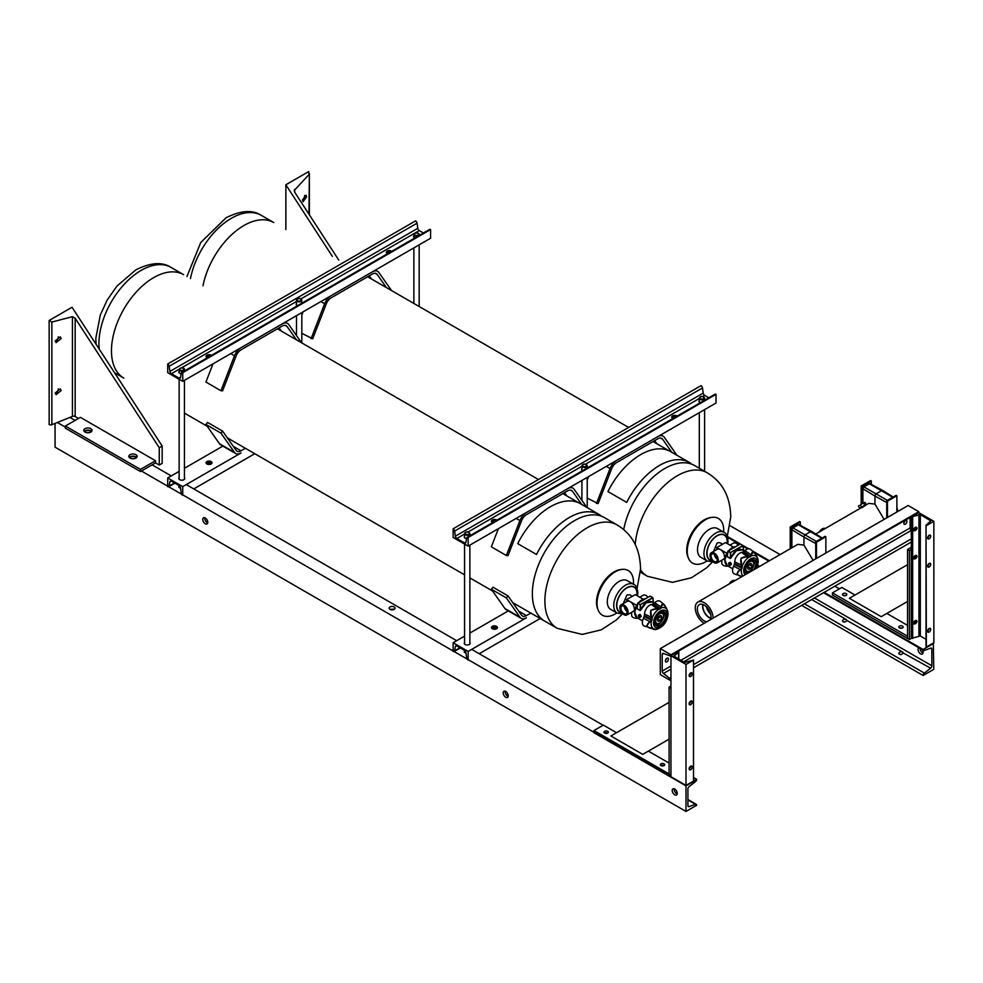 <?xml version="1.0" encoding="UTF-8"?>
<svg xmlns="http://www.w3.org/2000/svg" width="983" height="983" viewBox="0 0 983 983"><rect width="100%" height="100%" fill="white"/><g stroke="black" fill="none" stroke-linecap="round" stroke-linejoin="round"><path stroke-width="1.47" d="M616.808 605.147A14.29 8.257 -60 0 1 623.148 590.918A14.29 8.257 -60 0 1 634.06 587.207A14.29 8.257 -60 0 1 637.009 594.027A14.29 8.257 -60 0 1 636.898 595.563A14.29 8.257 -60 0 0 637.009 594.027A14.29 8.257 -60 0 0 634.06 587.207A14.29 8.257 -60 0 0 623.148 590.918A14.29 8.257 -60 0 0 616.808 605.147A14.29 8.257 -60 0 0 619.769 611.954A14.29 8.257 -60 0 1 616.808 605.147M621.661 612.581A14.29 8.257 -60 0 1 619.769 611.954A14.29 8.257 -60 0 0 621.661 612.581M607.297 601.485A16.6 9.584 -60 0 1 614.67 584.971A16.6 9.584 -60 0 1 627.326 580.658L633.777 584.381A16.6 9.584 -60 0 0 621.121 588.694A16.6 9.584 -60 0 0 613.748 605.209A16.6 9.584 -60 0 0 617.189 613.134L610.738 609.411A16.6 9.584 -60 0 1 607.297 601.485M616.857 612.937A25.791 14.892 -60 0 1 598.242 610.222A25.791 14.892 -60 0 1 597.037 602.898A25.791 14.892 -60 0 1 621.784 569.427A25.791 14.892 -60 0 1 633.507 582.833A25.791 14.892 -60 0 1 633.445 584.197M598.242 610.222L597.676 608.846A24.796 14.315 -60 0 1 596.521 601.805A24.796 14.315 -60 0 1 620.31 569.636L621.784 569.427M654.531 605.454L655.44 604.95L654.973 605.602L659.36 608.846A11.857 6.844 -60 0 1 660.109 608.428L655.624 605.245L654.531 605.454M654.346 605.147L654.985 604.791L653.412 603.685A13.012 7.508 120 0 0 652.81 604.004L654.346 605.135M661.694 618.135A3.121 1.806 120 0 0 661.178 615.763A3.121 1.806 120 0 0 659.667 615.886A3.121 1.806 120 0 0 657.59 618.639A3.121 1.806 120 0 0 658.057 621.17A3.121 1.806 120 0 0 659.568 621.047A3.121 1.806 120 0 0 660.367 620.433M659.716 613.797A5.64 3.256 -60 0 1 662.444 613.576A5.64 3.256 -60 0 1 663.292 618.16A5.64 3.256 -60 0 1 659.532 623.124A5.64 3.256 -60 0 1 656.791 623.357A5.64 3.256 -60 0 1 655.956 618.774A5.64 3.256 -60 0 1 659.716 613.797M660.207 612.593A5.64 3.256 -60 0 1 661.203 612.864L662.444 613.576M667.912 612.163L667.813 611.61A11.698 6.758 120 0 0 667.604 610.91L666.585 608.477C663.672 603.12 661.854 602.567 661.129 606.818L660.355 608.71A11.698 6.758 120 0 0 659.605 609.116L657.049 609.067C651.053 608.538 649.161 611.119 651.397 616.832L652.11 619.425A11.698 6.758 120 0 0 651.864 620.384L648.694 622.755C645.843 625.692 646.949 627.609 652.012 628.518L654.481 628.96A11.698 6.758 120 0 0 655.071 629.132L653.093 628.715M660.355 608.71L660.957 607.998A11.956 6.906 -60 0 1 667.224 609.902L663.722 604.152L660.232 601.375A7.25 4.178 120 0 0 654.752 602.702L660.699 606.781L663.722 604.152L664.987 605.602M651.987 628.53L649.063 627.904L646.765 625.852L649.886 621.649L643.484 618.209A7.25 4.178 120 0 0 642.587 624.094A7.25 4.178 120 0 0 644.209 625.999L654.764 629.132A11.857 6.844 -60 0 1 654.162 628.948L654.481 628.96M651.397 616.832L650.783 610.345L657.099 608.76L651.483 604.508A7.25 4.178 120 0 0 646.777 607.899A7.25 4.178 120 0 0 644.565 614.019L651.078 617.041L651.766 619.302L644.32 615.69A13.012 7.508 120 0 0 644.123 616.464L651.508 620.261A11.857 6.844 -60 0 1 651.766 619.302L652.11 619.425M643.484 618.209L644.123 616.464M650.046 622.067L651.864 620.384M644.32 615.69L644.565 614.019M657.049 609.067L659.605 609.116M651.483 604.508L652.81 604.004M653.412 603.685L654.752 602.702M660.65 607.875L661.129 606.818M651.766 618.307L652.061 618.246A11.956 6.906 -60 0 1 658.549 609.325L658.475 609.067M652.012 628.518L653.523 628.751A11.956 6.906 -60 0 1 651.102 623.075A11.956 6.906 -60 0 1 651.262 621.33L651.053 621.072M654.162 628.948L653.388 628.751M667.789 611.512L668.059 614.105C667.162 621.735 663.476 626.773 657 629.206A11.956 6.906 -60 0 1 655.44 629.329A0.639 0.627 149.7 0 1 655.108 629.28M656.791 623.357L655.563 622.644A5.64 3.256 -60 0 1 654.838 621.907C656.411 614.928 659.47 611.659 664.029 612.126A7.704 4.448 120 0 0 660.306 612.434A7.704 4.448 120 0 0 660.293 612.446M624.008 606.302A4.362 2.544 -119.5 0 0 621.821 606.093A4.362 2.544 -119.5 0 0 621.109 609.607A4.362 2.544 -119.5 0 0 623.947 613.478A4.362 2.544 -119.5 0 0 626.122 613.687A4.362 2.544 -119.5 0 0 626.847 610.173A4.362 2.544 -119.5 0 0 624.008 606.302M624.266 606.474A4.362 2.544 -119.5 0 0 627.056 611.389M661.743 620.789A1.327 0.762 120 0 0 661.756 618.602A1.327 0.762 120 0 0 661.743 620.789M659.826 617.189A1.327 0.762 120 0 0 658.278 619.229L661.08 620.851M640.228 617.017L639.97 617.385A1.327 0.774 60.5 0 1 639.306 617.324M640.019 616.919L640.044 614.744L639.011 615.333M632.376 596.3L629.636 594.715L626.945 595.01L623.32 603.537M648.006 597.259A5.529 3.219 -119.5 0 0 646.015 595.465A5.529 3.219 -119.5 0 0 643.251 595.194L639.724 597.197M624.008 605.086A5.849 3.416 60.5 0 1 627.818 610.271A5.849 3.416 60.5 0 1 626.859 614.989A5.849 3.416 60.5 0 1 623.935 614.694A5.849 3.416 60.5 0 1 620.126 609.509A5.849 3.416 60.5 0 1 621.084 604.791A5.849 3.416 60.5 0 1 624.008 605.086M634.662 608.575L634.686 610.357L633.138 611.291M635.092 609.276L634.268 608.796A5.849 3.416 -119.5 0 0 630.164 601.608A5.849 3.416 -119.5 0 0 627.24 601.313L621.084 604.791M637.893 618.184A5.013 2.875 -179.5 0 1 633.089 617.41A5.013 2.875 -179.5 0 1 631.627 615.358L631.651 612.274M639.011 615.161C639.835 613.933 640.56 614.35 641.199 616.415L640.461 617.115M654.285 603.12L652.27 601.952L646.175 602.837L640.203 610.578L640.265 604.84L637.721 603.083L650.07 596.091L637.832 603.095L640.412 604.594L652.761 597.59L650.181 596.103L652.909 597.848L640.412 604.594L640.216 610.492L637.144 608.723L637.66 603.341L637.205 607.912M640.203 610.578L637.131 608.809L637.181 607.85M636.714 605.381L626.626 599.556L626.601 601.67M626.626 599.556L635.313 594.641L643.201 599.188M642.378 620.777L642.354 623.025A2.752 1.573 0.5 0 0 642.44 623.419M659.826 616.992L658.905 616.464M652.761 597.59L653.314 602.554L652.909 597.848M640.793 609.927L640.523 609.829C644.59 602.174 648.854 599.753 653.302 602.591M600.441 515.313A59.791 34.528 120 0 0 599.212 514.539A59.791 34.528 120 0 0 569.317 517.513A59.791 34.528 120 0 0 536.509 554.473A59.754 34.503 -60 0 1 569.317 517.537A59.754 34.503 -60 0 1 599.188 514.576A59.754 34.503 -60 0 1 599.741 514.908M599.212 514.539L580.437 503.701A59.791 34.528 120 0 0 550.529 506.663A59.791 34.528 120 0 0 517.722 543.636L536.534 554.486M707.01 553.06A14.29 8.257 -60 0 1 713.351 538.844A14.29 8.257 -60 0 1 724.25 535.133A14.29 8.257 -60 0 1 727.211 541.94A14.29 8.257 -60 0 1 727.101 543.488A14.29 8.257 -60 0 0 727.211 541.94A14.29 8.257 -60 0 0 724.25 535.133A14.29 8.257 -60 0 0 713.351 538.844A14.29 8.257 -60 0 0 707.01 553.06A14.29 8.257 -60 0 0 709.959 559.88A14.29 8.257 -60 0 1 707.01 553.06M711.864 560.507A14.29 8.257 -60 0 1 709.959 559.88L709.959 559.88A14.29 8.257 -60 0 0 711.864 560.507M697.5 549.411A16.6 9.584 -60 0 1 704.872 532.897A16.6 9.584 -60 0 1 717.529 528.584L723.98 532.307A16.6 9.584 -60 0 0 711.323 536.62A16.6 9.584 -60 0 0 703.951 553.134A16.6 9.584 -60 0 0 707.379 561.06L700.928 557.336A16.6 9.584 -60 0 1 697.5 549.411M707.047 560.863A25.791 14.892 -60 0 1 688.432 558.147A25.791 14.892 -60 0 1 687.24 550.824A25.791 14.892 -60 0 1 711.987 517.353A25.791 14.892 -60 0 1 723.709 530.759A25.791 14.892 -60 0 1 723.648 532.11M688.432 558.147L687.867 556.759A24.796 14.315 -60 0 1 686.724 549.73A24.796 14.315 -60 0 1 710.512 517.562L711.987 517.353M744.733 553.38L745.642 552.876L745.175 553.527L749.562 556.771A11.857 6.844 -60 0 1 750.312 556.353L745.827 553.171L744.733 553.38M744.549 553.06L745.175 552.716L743.615 551.598A13.012 7.508 120 0 0 743.013 551.93L744.549 553.06M751.897 566.061A3.121 1.806 120 0 0 751.381 563.689A3.121 1.806 120 0 0 749.869 563.812A3.121 1.806 120 0 0 747.793 566.564A3.121 1.806 120 0 0 748.26 569.096A3.121 1.806 120 0 0 749.771 568.973A3.121 1.806 120 0 0 750.57 568.358M749.918 561.723A5.64 3.256 -60 0 1 752.646 561.502A5.64 3.256 -60 0 1 753.494 566.085A5.64 3.256 -60 0 1 749.722 571.049A5.64 3.256 -60 0 1 746.994 571.283A5.64 3.256 -60 0 1 746.146 566.699A5.64 3.256 -60 0 1 749.918 561.723M750.41 560.519A5.64 3.256 -60 0 1 751.405 560.789L752.646 561.502M758.114 560.089L758.016 559.536A11.698 6.758 120 0 0 757.795 558.836L756.787 556.403C753.875 551.045 752.056 550.492 751.331 554.744L750.557 556.636A11.698 6.758 120 0 0 749.808 557.042L747.24 556.992C741.243 556.452 739.363 559.044 741.6 564.758L742.312 567.351A11.698 6.758 120 0 0 742.067 568.309L738.884 570.681C736.034 573.605 737.152 575.534 742.214 576.443L742.214 576.456M756.787 556.415L753.924 552.077L750.434 549.3A7.25 4.178 120 0 0 744.954 550.627L750.901 554.707L753.924 552.077L755.19 553.527M742.177 576.456L739.253 575.829L736.967 573.777L740.088 569.575L733.687 566.134A7.25 4.178 120 0 0 732.79 572.02A7.25 4.178 120 0 0 734.399 573.925L742.116 576.48M741.6 564.758L740.973 558.27L747.301 556.685L741.686 552.434A7.25 4.178 120 0 0 736.98 555.825A7.25 4.178 120 0 0 734.768 561.944L741.28 564.955L741.956 567.216L734.522 563.615A13.012 7.508 120 0 0 734.326 564.389L741.71 568.186A11.857 6.844 -60 0 1 741.956 567.216L742.312 567.351M733.687 566.134L734.326 564.389M740.248 569.98L742.067 568.309M734.522 563.615L734.768 561.944M747.24 556.992L749.808 557.042M741.686 552.434L743.013 551.93M743.615 551.598L744.954 550.627M750.557 556.636L751.331 554.744M750.84 555.8L751.147 555.923A11.956 6.906 -60 0 1 757.426 557.828L757.795 558.836M741.968 566.22L742.263 566.171A11.956 6.906 -60 0 1 748.751 557.238L748.677 556.992M756.799 556.403L757.426 557.816M742.927 576.038A11.956 6.906 -60 0 1 741.305 571A11.956 6.906 -60 0 1 741.465 569.255L741.243 568.997M746.994 571.283L745.753 570.57A5.64 3.256 -60 0 1 745.028 569.833C746.601 562.854 749.673 559.585 754.231 560.052A7.704 4.448 120 0 0 750.508 560.359A7.704 4.448 120 0 0 750.496 560.359M714.199 554.228A4.362 2.544 -119.5 0 0 712.024 554.019A4.362 2.544 -119.5 0 0 711.299 557.533A4.362 2.544 -119.5 0 0 714.137 561.404A4.362 2.544 -119.5 0 0 716.324 561.612A4.362 2.544 -119.5 0 0 717.037 558.098A4.362 2.544 -119.5 0 0 714.199 554.228M714.469 554.4A4.362 2.544 -119.5 0 0 717.258 559.315M751.934 568.715A1.327 0.762 120 0 0 751.958 566.527A1.327 0.762 120 0 0 751.934 568.715M750.029 565.114A1.327 0.762 120 0 0 748.481 567.154L751.282 568.764M730.43 564.942L730.172 565.311A1.327 0.774 60.5 0 1 729.509 565.25M730.222 564.844L730.234 562.669L729.214 563.259M722.579 544.226L719.839 542.641L717.148 542.935L713.523 551.463M738.208 545.184A5.529 3.219 -119.5 0 0 736.218 543.39A5.529 3.219 -119.5 0 0 733.453 543.12L729.927 545.11M714.211 553.011A5.849 3.416 60.5 0 1 718.02 558.197A5.849 3.416 60.5 0 1 717.062 562.915A5.849 3.416 60.5 0 1 714.137 562.62A5.849 3.416 60.5 0 1 710.328 557.435A5.849 3.416 60.5 0 1 711.287 552.716A5.849 3.416 60.5 0 1 714.211 553.011M724.864 556.489L724.876 558.283L723.341 559.204M725.294 557.201L724.459 556.722A5.849 3.416 -119.5 0 0 720.367 549.534A5.849 3.416 -119.5 0 0 717.443 549.239L711.287 552.716M728.084 566.11A5.013 2.875 -179.5 0 1 723.291 565.336A5.013 2.875 -179.5 0 1 721.817 563.284L721.841 560.199M729.214 563.087C730.037 561.858 730.762 562.276 731.389 564.34L730.664 565.041M744.475 551.045L742.46 549.878L736.365 550.763L730.394 558.504L730.455 552.765L727.813 551.168L740.273 544.017L728.022 551.021L730.615 552.507L742.964 545.516L740.371 544.029L743.111 545.774L730.615 552.507L730.418 558.418L727.346 556.648L727.862 551.254L727.408 555.837M730.394 558.504L727.322 556.722L727.383 555.764M726.916 553.306L716.816 547.482L716.804 549.595M716.816 547.482L725.503 542.567L733.392 547.113M732.568 568.702L732.556 570.951A2.752 1.573 0.5 0 0 732.642 571.344M750.029 564.918L749.107 564.389M742.964 545.516L743.492 550.48L743.123 545.762M730.996 557.852L730.725 557.754C734.793 550.099 739.056 547.678 743.504 550.517M690.644 463.239A59.791 34.528 120 0 0 689.402 462.465A59.791 34.528 120 0 0 659.507 465.426A59.754 34.503 -60 0 1 689.39 462.501A59.754 34.503 -60 0 1 689.943 462.833M626.699 502.399L626.724 502.411A59.754 34.503 -60 0 1 659.507 465.463A59.791 34.528 120 0 0 626.699 502.399L607.924 491.561A59.791 34.528 120 0 1 640.732 454.588A59.791 34.528 120 0 1 670.627 451.627L689.402 462.465M886.74 517.881L886.74 500.752L887.489 501.183L896.877 495.764L896.877 512.02M886.74 500.752L896.127 495.321L896.877 495.764M887.489 517.439L887.489 501.183M861.194 504.218L861.194 486.007L861.956 486.438L871.343 481.019L871.343 484.386M861.194 486.007L870.582 480.589L871.343 481.019M861.956 503.788L861.956 486.438M865.593 505.225L868.812 503.357L874.956 504.082L874.956 496.071A1.941 1.118 -60 0 1 876.332 493.699L881.739 490.566A1.941 1.118 -60 0 1 882.734 490.48L893.228 497.005M862.89 503.247L862.89 488.735L874.956 496.071L874.956 504.082L884.11 519.393M886.74 502.534L874.956 496.071A1.941 1.118 -60 0 1 876.332 493.699L881.739 490.566A1.941 1.118 -60 0 1 882.697 490.468A1.941 1.118 -60 0 1 883.115 491.365M862.89 488.735A1.487 0.86 -60 0 1 863.934 486.917L869.353 483.796A1.487 0.86 -60 0 1 870.078 483.71L882.697 490.468M815.73 558.872L815.73 541.744L816.48 542.174L825.867 536.755L825.867 553.024M815.73 541.744L825.118 536.325L825.867 536.755M816.48 558.442L816.48 542.174M790.197 548.747L790.197 526.999L790.946 527.429L800.334 522.01L800.334 525.377M790.197 526.999L799.584 521.58L800.334 522.01M790.946 548.317L790.946 527.429M704.184 623.271A12.619 7.286 60 0 1 695.939 612.163A12.619 7.286 60 0 1 697.869 602.051L797.803 544.361L803.947 545.074L803.947 537.074A1.941 1.118 -60 0 1 805.323 534.691L810.742 531.57A1.941 1.118 -60 0 1 811.725 531.484L822.218 537.996M791.88 547.777L791.88 529.726L803.947 537.074L803.947 545.074L813.101 560.384M815.73 543.525L803.947 537.074A1.941 1.118 -60 0 1 805.323 534.691L810.742 531.57A1.941 1.118 -60 0 1 811.688 531.459A1.941 1.118 -60 0 1 812.105 532.356M791.88 529.726A1.487 0.86 -60 0 1 792.925 527.908L798.343 524.787A1.487 0.86 -60 0 1 799.068 524.701L811.688 531.459M904.925 520.929A2.175 1.253 -60 0 1 903.93 522.649M905.404 524.123A2.175 1.253 120 0 0 906.817 522.206A2.175 1.253 120 0 0 906.486 520.462A2.175 1.253 120 0 0 905.404 520.572A2.175 1.253 120 0 0 903.979 522.489A2.175 1.253 120 0 0 904.311 524.234A2.175 1.253 120 0 0 905.404 524.123M666.449 658.61A2.175 1.253 -60 0 1 665.454 660.33M666.916 661.817A2.175 1.253 120 0 0 668.342 659.888A2.175 1.253 120 0 0 668.01 658.143A2.175 1.253 120 0 0 666.916 658.254A2.175 1.253 120 0 0 665.503 660.171A2.175 1.253 120 0 0 665.835 661.915A2.175 1.253 120 0 0 666.916 661.817M670.959 654.776L918.822 511.676L908.157 505.508L660.293 648.62L660.293 674.633L670.959 680.801A2.126 1.229 -120 0 0 669.718 678.368L663.464 673.49A2.126 1.229 60 0 1 662.223 671.07L662.223 654.42A2.126 1.229 60 0 1 662.665 653.449A2.126 1.229 60 0 1 663.464 653.437L669.718 655.772A2.126 1.229 -120 0 0 670.517 655.747A2.126 1.229 -120 0 0 670.959 654.776L660.293 648.62M693.494 667.789L911.315 542.026M683.517 661.915L911.315 530.39A2.126 1.229 60 0 1 910.098 527.957L910.098 517.439M670.517 655.747L918.392 512.647A2.126 1.229 -120 0 0 918.822 511.676M865.63 505.287L861.858 507.756M697.869 602.051A12.619 7.286 60 0 1 704.184 602.677A12.619 7.286 60 0 1 713.105 618.123M703.054 604.533A9.13 5.271 -120 0 0 709.296 617.471A9.13 5.271 -120 0 0 710.93 618.184M710.525 619.609A9.683 5.591 -120 0 0 704.184 605.073A9.683 5.591 -120 0 0 699.441 604.533A9.683 5.591 -120 0 0 697.832 612.262A9.683 5.591 -120 0 0 704.184 620.875A9.683 5.591 -120 0 0 706.765 621.784M702.796 604.434A9.461 5.468 -120 0 0 709.296 617.754A9.461 5.468 -120 0 0 710.881 618.442M706.396 606.781A9.13 5.271 -120 0 0 710.66 614.154M710.562 613.81A8.958 5.173 60 0 1 706.642 607.027M897.602 511.602L896.877 511.738M897.762 511.234L896.877 507.081M860.641 508.076L865.654 505.348M865.015 502.362L864.18 502.497L865.015 502.362L866.195 504.402L859.634 508.186L858.454 506.147L858.995 505.495M863.639 503.149L861.845 503.849L864.18 502.497L863.639 503.149L864.819 505.201M860.358 505.053L861.845 503.849L860.358 505.053L861.538 507.093M864.18 502.497L864.819 502.35M923.037 652.958A3.563 2.052 60 0 1 922.509 652.724A3.563 2.052 60 0 1 920.002 648.399M922.214 649.677A3.563 2.052 60 0 1 922.361 654.014A3.563 2.052 60 0 1 920.58 653.842A3.563 2.052 60 0 1 918.257 650.709A3.563 2.052 60 0 1 918.798 647.858A3.563 2.052 60 0 1 918.933 647.785M843.045 621.784C842.136 620.089 843.07 619.241 845.822 619.241L846.375 619.56C846.805 621.391 845.687 622.141 843.045 621.784L842.406 620.801M844.913 622.018A2.175 1.253 0 0 0 843.918 622.055M899.384 654.309C898.474 652.614 899.396 651.754 902.161 651.766L902.713 652.085C903.131 653.916 902.025 654.653 899.384 654.309L898.745 653.326M901.239 654.543A2.175 1.253 0 0 0 900.256 654.58M933.776 643.312L923.111 649.48A2.126 1.229 120 0 0 923.553 650.451A2.126 1.229 120 0 0 924.352 650.463L930.606 648.129A2.126 1.229 -60 0 1 931.405 648.153A2.126 1.229 -60 0 1 931.847 649.124L931.847 665.761A2.126 1.229 -60 0 1 930.606 668.182L924.352 673.072A2.126 1.229 120 0 0 923.111 675.493L933.776 669.337L933.322 643.042M923.111 675.493L801.624 605.356M839.421 588.842L834.837 586.187M780.097 554.584L729.951 525.635M923.111 649.48L824.159 592.344M769.419 560.74L752.646 551.058M748.653 548.76L743.123 545.565M740.408 543.992L727.309 536.423M902.161 651.766L846.768 620.359M930.606 668.182L903.094 652.884M674.719 789.017A3.563 2.052 -120 0 0 672.937 788.845A3.563 2.052 -120 0 0 672.397 791.696A3.563 2.052 -120 0 0 674.719 794.829A3.563 2.052 -120 0 0 676.501 795.001A3.563 2.052 -120 0 0 677.041 792.151A3.563 2.052 -120 0 0 674.719 789.017M674.191 788.784A3.563 2.052 -120 0 0 676.648 793.711A3.563 2.052 -120 0 0 677.176 793.945M505.717 691.442A3.563 2.052 -120 0 0 503.935 691.27A3.563 2.052 -120 0 0 503.394 694.121A3.563 2.052 -120 0 0 505.717 697.254A3.563 2.052 -120 0 0 507.498 697.438A3.563 2.052 -120 0 0 508.039 694.576A3.563 2.052 -120 0 0 505.717 691.442M505.188 691.209A3.563 2.052 -120 0 0 507.658 696.136A3.563 2.052 -120 0 0 508.174 696.382M205.275 517.98A3.563 2.052 -120 0 0 203.493 517.808A3.563 2.052 -120 0 0 202.94 520.658A3.563 2.052 -120 0 0 205.275 523.792A3.563 2.052 -120 0 0 207.044 523.976A3.563 2.052 -120 0 0 207.597 521.125A3.563 2.052 -120 0 0 205.275 517.98M204.747 517.746A3.563 2.052 -120 0 0 207.204 522.673A3.563 2.052 -120 0 0 207.732 522.919M466.016 653.093A2.974 1.72 180 0 1 465.119 652.737A2.974 1.72 180 0 1 464.246 651.532A2.974 1.72 180 0 1 464.566 650.758M180.602 488.305A2.974 1.72 180 0 1 179.692 487.949A2.974 1.72 180 0 1 178.82 486.745A2.974 1.72 180 0 1 179.139 485.971M604.631 733.06A2.175 1.253 0 0 0 607.015 733.343A2.175 1.253 0 0 0 608.354 732.175A2.175 1.253 0 0 0 607.715 731.291A2.175 1.253 0 0 0 605.344 731.02A2.175 1.253 0 0 0 604.004 732.175A2.175 1.253 0 0 0 604.631 733.06A2.175 1.253 180 0 1 607.715 733.035A2.175 1.253 180 0 1 607.74 733.048M660.969 765.585A2.175 1.253 0 0 0 663.341 765.868A2.175 1.253 0 0 0 664.692 764.7A2.175 1.253 0 0 0 664.053 763.816A2.175 1.253 0 0 0 661.682 763.533A2.175 1.253 0 0 0 660.33 764.7A2.175 1.253 0 0 0 660.969 765.585A2.175 1.253 180 0 1 664.053 765.56A2.175 1.253 180 0 1 664.078 765.573M394.601 609.104L389.907 609.313M390.005 609.374A2.974 1.72 180 0 1 389.133 608.158A2.974 1.72 180 0 1 390.976 606.572A2.974 1.72 180 0 1 394.208 606.953A2.974 1.72 180 0 1 395.08 608.158A2.974 1.72 180 0 1 393.249 609.743A2.974 1.72 180 0 1 390.005 609.374M134.708 458.557L131.808 458.68M129.658 457.82A3.563 2.052 180 0 1 135.494 457.095A3.563 2.052 180 0 1 136.293 457.82M89.637 432.532L86.737 432.655M84.587 431.795A3.563 2.052 180 0 1 90.424 431.082A3.563 2.052 180 0 1 91.222 431.795M685.987 785.417L685.987 811.442L696.652 805.274A2.126 1.229 120 0 0 696.21 804.303A2.126 1.229 120 0 0 695.411 804.278L689.157 806.625A2.126 1.229 -60 0 1 688.358 806.601A2.126 1.229 -60 0 1 687.916 805.63L687.916 788.993A2.126 1.229 -60 0 1 689.157 786.56L695.411 781.682A2.126 1.229 120 0 0 696.652 779.261L685.987 785.417L141.429 471.017M65.37 427.114L57.346 422.481M696.652 779.261L693.494 777.43M603.132 725.257L471.693 649.37M456.665 640.695L186.266 484.582M171.239 475.907L152.095 464.861M75.113 420.405L69.904 417.406M55.048 423.403L55.048 447.167L685.987 811.442M515.78 604.398L514.502 605.135M530.795 613.073L526.433 615.604A7.962 4.596 -60 0 1 522.44 615.997A7.962 4.596 -60 0 1 521.543 615.161L508.002 595.882L492.974 587.207L491.353 589.235L506.368 597.91L508.002 595.882M468.154 651.41L453.138 642.735L453.138 651.41A2.126 1.229 -120 0 0 454.195 651.508A2.126 1.229 -120 0 0 454.613 650.832L455.338 646.519A2.126 1.229 60 0 1 455.756 645.843A2.126 1.229 60 0 1 456.812 645.942L464.48 650.365A2.126 1.229 60 0 1 465.954 652.651L466.679 657.799A2.126 1.229 -120 0 0 468.154 660.085L468.154 651.41L526.433 617.766A10.616 6.131 -60 0 1 521.113 618.295L506.098 609.62A10.616 6.131 -60 0 1 504.906 608.514L491.353 589.235M521.113 618.295A10.616 6.131 -60 0 1 519.921 617.189L506.368 597.91M464.566 642.501A2.974 1.72 0 0 0 464.246 643.275A2.974 1.72 0 0 0 465.119 644.492A2.974 1.72 0 0 0 468.363 644.86A2.974 1.72 0 0 0 470.193 643.275A2.974 1.72 0 0 0 469.874 642.501M496.55 626.343A2.974 1.72 0 0 0 493.306 625.974A2.974 1.72 0 0 0 491.475 627.559A2.974 1.72 0 0 0 492.348 628.776A2.974 1.72 0 0 0 495.592 629.145A2.974 1.72 0 0 0 497.423 627.559A2.974 1.72 0 0 0 496.55 626.343M497.275 628.1A2.974 1.72 0 0 0 496.55 627.424A2.974 1.72 0 0 0 491.623 628.1M479.2 653.707L540.195 618.491M453.138 642.735L464.566 636.136M469.874 633.077L508.297 610.885M671.807 452.303L662.64 439.266A7.962 4.596 120 0 0 661.743 438.43A7.962 4.596 120 0 0 657.762 438.823L616.562 462.612A7.962 4.596 120 0 0 611.684 468.682L598.131 503.603L587.232 498.111M581.924 493.65L581.924 495.051M676.931 455.264L664.262 437.238A10.616 6.131 120 0 0 663.07 436.133A10.616 6.131 120 0 0 657.762 436.661L616.562 460.449A10.616 6.131 120 0 0 610.062 468.535L596.509 503.468M588.534 476.632L587.232 479.962M656.853 443.738L654.666 440.617M581.764 504.476L572.499 491.303A7.962 4.596 120 0 0 571.602 490.468A7.962 4.596 120 0 0 567.621 490.861L526.433 514.65A7.962 4.596 120 0 0 521.543 520.72L508.002 555.641L506.368 555.506L491.353 546.831L498.393 528.67M586.888 507.437L574.133 489.276A10.616 6.131 120 0 0 572.942 488.17A10.616 6.131 120 0 0 567.621 488.698L526.433 512.487A10.616 6.131 120 0 0 519.921 520.572L506.368 555.506M566.81 495.899L564.525 492.655M466.581 538.586A2.974 1.72 180 0 1 465.119 538.119A2.974 1.72 180 0 1 464.246 536.902A2.974 1.72 180 0 1 464.566 536.128M700.179 402.772A2.974 1.72 180 0 1 699.835 402.6A2.974 1.72 180 0 1 698.974 401.396A2.974 1.72 180 0 1 699.294 400.622M672.95 418.5A2.974 1.72 180 0 1 672.618 418.328A2.974 1.72 180 0 1 671.745 417.111A2.974 1.72 180 0 1 673.576 415.526A2.974 1.72 180 0 1 676.82 415.895A2.974 1.72 180 0 1 677.115 416.092M492.68 522.575A2.974 1.72 180 0 1 492.348 522.403A2.974 1.72 180 0 1 491.475 521.187A2.974 1.72 180 0 1 493.306 519.602A2.974 1.72 180 0 1 496.55 519.97A2.974 1.72 180 0 1 496.845 520.167M582.821 470.538A2.974 1.72 180 0 1 582.477 470.365A2.974 1.72 180 0 1 581.604 469.149A2.974 1.72 180 0 1 581.924 468.375M453.138 528.78L453.138 537.455L468.154 546.118L716.029 403.018L716.029 394.343A2.126 1.229 -120 0 0 714.96 394.244L467.097 537.345A2.126 1.229 -120 0 0 466.679 538.033L465.954 542.333A2.126 1.229 60 0 1 465.537 543.021A2.126 1.229 60 0 1 464.48 542.911L456.812 538.487A2.126 1.229 60 0 1 455.338 536.202L454.613 531.066A2.126 1.229 -120 0 0 453.138 528.78L701.002 385.668A2.126 1.229 -120 0 1 702.489 387.953L703.201 393.102A2.126 1.229 60 0 0 704.688 395.387L708.829 397.783M671.893 417.652A2.974 1.72 180 0 1 676.107 416.681M491.623 521.727A2.974 1.72 180 0 1 495.837 520.757M468.154 546.118L468.154 537.455L716.029 394.343M468.154 537.455A2.126 1.229 -120 0 0 467.097 537.345M230.354 439.61L229.076 440.347M245.381 448.285L241.007 450.816A7.962 4.596 -60 0 1 237.026 451.209A7.962 4.596 -60 0 1 236.129 450.374L222.576 431.095L207.548 422.42L205.926 424.447L220.942 433.122L222.576 431.095M182.74 486.622L167.712 477.947L167.712 486.622A2.126 1.229 -120 0 0 168.781 486.72A2.126 1.229 -120 0 0 169.199 486.044L169.912 481.731A2.126 1.229 60 0 1 170.329 481.056A2.126 1.229 60 0 1 171.398 481.154L179.053 485.577A2.126 1.229 60 0 1 180.54 487.863L181.253 493.011A2.126 1.229 -120 0 0 182.74 495.297L182.74 486.622L241.007 452.979A10.616 6.131 -60 0 1 235.699 453.507L220.671 444.832A10.616 6.131 -60 0 1 219.479 443.726L205.926 424.447M235.699 453.507A10.616 6.131 -60 0 1 234.495 452.401L220.942 433.122M179.139 477.713A2.974 1.72 0 0 0 178.82 478.488A2.974 1.72 0 0 0 179.692 479.704A2.974 1.72 0 0 0 182.936 480.073A2.974 1.72 0 0 0 184.767 478.488A2.974 1.72 0 0 0 184.448 477.713M211.124 461.555A2.974 1.72 0 0 0 207.892 461.187A2.974 1.72 0 0 0 206.049 462.772A2.974 1.72 0 0 0 206.922 463.988A2.974 1.72 0 0 0 210.165 464.357A2.974 1.72 0 0 0 211.996 462.772A2.974 1.72 0 0 0 211.124 461.555M211.849 463.312A2.974 1.72 0 0 0 211.124 462.637A2.974 1.72 0 0 0 206.197 463.312M193.774 488.92L254.769 453.704M167.712 477.947L179.139 471.349M184.448 468.289L222.871 446.098M386.454 287.626L377.214 274.478A7.962 4.596 120 0 0 376.317 273.643A7.962 4.596 120 0 0 372.336 274.036L331.136 297.824A7.962 4.596 120 0 0 326.258 303.894L312.705 338.816L301.818 333.323M296.497 328.863L296.497 330.263M391.59 290.587L378.836 272.451A10.616 6.131 120 0 0 377.644 271.345A10.616 6.131 120 0 0 372.336 271.873L331.136 295.65A10.616 6.131 120 0 0 324.636 303.747L311.083 338.68M303.108 311.844L301.818 315.174M371.439 278.951L369.239 275.83M296.411 339.786L287.085 326.516A7.962 4.596 120 0 0 286.188 325.68A7.962 4.596 120 0 0 282.207 326.073L241.007 349.862A7.962 4.596 120 0 0 236.129 355.932L222.576 390.853L220.942 390.718L205.926 382.043L212.967 363.882M301.535 342.748L288.707 324.488A10.616 6.131 120 0 0 287.515 323.382A10.616 6.131 120 0 0 282.207 323.911L241.007 347.699A10.616 6.131 120 0 0 234.495 355.785L220.942 390.718M281.384 331.111L279.111 327.867M181.167 373.798A2.974 1.72 180 0 1 179.692 373.331A2.974 1.72 180 0 1 178.82 372.115A2.974 1.72 180 0 1 179.139 371.341M414.752 237.984A2.974 1.72 180 0 1 414.421 237.812A2.974 1.72 180 0 1 413.548 236.608A2.974 1.72 180 0 1 413.868 235.834M387.535 253.712A2.974 1.72 180 0 1 387.191 253.54A2.974 1.72 180 0 1 386.319 252.324A2.974 1.72 180 0 1 388.15 250.739A2.974 1.72 180 0 1 391.394 251.107A2.974 1.72 180 0 1 391.689 251.304M207.266 357.787A2.974 1.72 180 0 1 206.922 357.615A2.974 1.72 180 0 1 206.049 356.399A2.974 1.72 180 0 1 207.892 354.814A2.974 1.72 180 0 1 211.124 355.182A2.974 1.72 180 0 1 211.419 355.379M297.394 305.75A2.974 1.72 180 0 1 297.05 305.578A2.974 1.72 180 0 1 296.19 304.361A2.974 1.72 180 0 1 296.497 303.587M167.712 363.993L167.712 372.668L182.74 381.33L430.603 238.23L430.603 229.555A2.126 1.229 -120 0 0 429.546 229.457L181.671 372.557A2.126 1.229 -120 0 0 181.253 373.245L180.54 377.546A2.126 1.229 60 0 1 180.122 378.234A2.126 1.229 60 0 1 179.053 378.123L171.398 373.7A2.126 1.229 60 0 1 169.912 371.414L169.199 366.278A2.126 1.229 -120 0 0 167.712 363.993L415.576 220.88A2.126 1.229 -120 0 1 417.062 223.166L417.787 228.314A2.126 1.229 60 0 0 419.262 230.6L423.415 232.996M386.466 252.864A2.974 1.72 180 0 1 390.681 251.894M206.197 356.94A2.974 1.72 180 0 1 210.411 355.969M182.74 381.33L182.74 372.668L430.603 229.555M182.74 372.668A2.126 1.229 -120 0 0 181.671 372.557M689.132 675.604A2.175 1.253 120 0 0 689.587 676.599A2.175 1.253 120 0 0 691.27 676.021A2.175 1.253 120 0 0 692.216 673.822A2.175 1.253 120 0 0 691.762 672.827A2.175 1.253 120 0 0 690.091 673.416A2.175 1.253 120 0 0 689.132 675.604M689.169 675.96L691.233 672.741M689.132 703.791A2.175 1.253 120 0 0 689.587 704.786A2.175 1.253 120 0 0 691.27 704.209A2.175 1.253 120 0 0 692.216 702.009A2.175 1.253 120 0 0 691.762 701.014A2.175 1.253 120 0 0 690.091 701.604A2.175 1.253 120 0 0 689.132 703.791M689.169 704.147L691.233 700.928M689.132 768.841A2.175 1.253 120 0 0 689.587 769.836A2.175 1.253 120 0 0 691.27 769.259A2.175 1.253 120 0 0 692.216 767.059A2.175 1.253 120 0 0 691.762 766.064A2.175 1.253 120 0 0 690.091 766.654A2.175 1.253 120 0 0 689.132 768.841M689.169 769.197L691.233 765.978M670.959 655.747L670.959 777.172L685.987 785.835L693.494 781.51L693.494 660.085L684.5 662.481L674.006 656.165L678.589 652.196L678.467 651.41L670.959 655.747L685.987 664.422L685.987 785.835M685.987 664.422L693.494 660.085M915.64 527.121A2.175 1.253 -60 0 1 915.677 527.466A2.175 1.253 -60 0 1 913.576 530.341M917.078 528.276C915.861 530.881 914.657 531.361 913.453 529.739C914.657 527.146 915.861 526.655 917.078 528.276L916.537 527.232M913.981 530.783L913.453 529.739M927.682 538.377L929.291 535.182M930.692 536.14A2.175 1.253 -60 0 1 929.746 538.34A2.175 1.253 -60 0 1 928.063 538.917A2.175 1.253 -60 0 1 927.62 537.922A2.175 1.253 -60 0 1 928.566 535.735A2.175 1.253 -60 0 1 930.25 535.145A2.175 1.253 -60 0 1 930.692 536.14M915.677 555.653A2.175 1.253 -60 0 1 913.576 558.528A2.175 1.253 120 0 0 915.677 555.653A2.175 1.253 120 0 0 915.64 555.309A2.175 1.253 -60 0 1 915.677 555.653M917.078 556.464C915.861 559.069 914.657 559.548 913.453 557.926C914.657 555.334 915.861 554.842 917.078 556.464L916.537 555.42M913.981 558.971L913.453 557.926M927.682 566.564L929.291 563.37M930.692 564.328A2.175 1.253 -60 0 1 929.746 566.527A2.175 1.253 -60 0 1 928.063 567.105A2.175 1.253 -60 0 1 927.62 566.11A2.175 1.253 -60 0 1 928.566 563.923A2.175 1.253 -60 0 1 930.25 563.333A2.175 1.253 -60 0 1 930.692 564.328M915.677 620.703A2.175 1.253 -60 0 1 913.576 623.578A2.175 1.253 120 0 0 915.677 620.703A2.175 1.253 120 0 0 915.64 620.359A2.175 1.253 -60 0 1 915.677 620.703M917.078 621.514C915.861 624.107 914.657 624.598 913.453 622.976C914.657 620.384 915.861 619.892 917.078 621.514L916.537 620.47M913.981 624.021L913.453 622.976M927.682 631.614L929.291 628.42M930.692 629.378A2.175 1.253 -60 0 1 929.746 631.565A2.175 1.253 -60 0 1 928.063 632.155A2.175 1.253 -60 0 1 927.62 631.16A2.175 1.253 -60 0 1 928.566 628.96A2.175 1.253 -60 0 1 930.25 628.383A2.175 1.253 -60 0 1 930.692 629.378M911.315 516.972L920.309 514.576L930.803 520.892L926.023 525.217L926.342 647.072L933.85 642.735L933.85 521.309L918.822 512.635L911.315 516.972L911.315 638.397L920.309 636.001L926.023 639.306M926.342 525.647L933.85 521.309M926.219 646.286L926.342 647.072M669.079 702.366L610.873 735.972L642.735 754.366L669.079 739.155M593.965 730.553L593.965 732.716L670.959 777.172L670.959 688.272L669.079 687.178L669.079 773.916L670.959 774.997L593.965 730.553L603.365 725.135L616.501 732.716M670.959 686.097L669.079 687.178M648.375 751.123L669.079 763.078M605.073 733.257A2.175 1.253 180 0 1 607.273 733.257M661.412 765.782A2.175 1.253 180 0 1 663.611 765.782M907.567 601.473L881.223 616.685L849.349 598.291L907.567 564.672M902.529 627.904A2.175 1.253 180 0 1 900.158 628.174A2.175 1.253 180 0 1 898.806 627.019A2.175 1.253 180 0 1 899.445 626.122A2.175 1.253 180 0 1 901.816 625.852A2.175 1.253 180 0 1 903.168 627.019A2.175 1.253 180 0 1 902.529 627.904M846.191 595.379A2.175 1.253 180 0 1 843.819 595.649A2.175 1.253 180 0 1 842.48 594.494A2.175 1.253 180 0 1 843.119 593.597A2.175 1.253 180 0 1 845.491 593.327A2.175 1.253 180 0 1 846.83 594.494A2.175 1.253 180 0 1 846.191 595.379M832.454 592.86L907.567 636.234L907.567 638.397L832.454 595.034L832.454 592.86L841.841 587.441L854.989 595.034M899.887 628.1A2.175 1.253 180 0 1 902.087 628.1M843.549 595.575A2.175 1.253 180 0 1 845.761 595.575M886.85 613.429L907.567 625.385M911.315 549.497L909.435 550.578L909.435 639.478L911.315 638.397M909.435 639.478L907.567 638.397L907.567 549.497L911.315 547.334M909.435 550.578L907.567 549.497M91.603 431.451A4.141 2.396 0 0 0 84.98 430.837A4.141 2.396 0 0 0 84.219 431.451M90.841 432.053A4.141 2.396 180 0 1 86.32 432.569A4.141 2.396 180 0 1 83.764 430.37A4.141 2.396 180 0 1 84.98 428.674A4.141 2.396 180 0 1 89.49 428.158A4.141 2.396 180 0 1 92.046 430.37A4.141 2.396 180 0 1 90.841 432.053M136.662 457.464A4.141 2.396 0 0 0 130.051 456.862A4.141 2.396 0 0 0 129.277 457.464M135.9 458.078A4.141 2.396 180 0 1 131.39 458.594A4.141 2.396 180 0 1 128.834 456.382A4.141 2.396 180 0 1 130.051 454.687A4.141 2.396 180 0 1 134.56 454.171A4.141 2.396 180 0 1 137.116 456.382A4.141 2.396 180 0 1 135.9 458.078M155.511 460.72L80.397 417.357L65.37 426.032L140.483 469.395L155.511 460.72L155.511 462.895L159.258 465.057L162.17 463.374L162.17 446.036L72.042 307.261L49.15 320.47L49.15 424.558A2.126 1.229 0 0 0 51.866 424.693L72.447 416.374A2.126 1.229 180 0 1 75.175 416.509L78.517 418.439M65.37 426.032L65.37 428.195L140.483 471.557L155.511 462.895M140.483 469.395L140.483 471.557M58.28 388.838A3.563 2.052 -60 0 1 58.28 388.924A3.563 2.052 -60 0 1 55.281 393.507M55.22 392.979L56.092 394.687L61.143 390.583L60.282 388.887L55.22 392.979M58.28 336.8A3.563 2.052 -60 0 1 58.28 336.886A3.563 2.052 -60 0 1 55.281 341.47M55.22 340.941L56.092 342.649L61.143 338.545L60.282 336.837L55.22 340.941M159.258 465.057L159.258 447.707L162.17 446.036M159.258 447.707L75.175 318.246L72.447 316.686L51.866 322.043L49.15 320.47M304.644 195.482A3.563 2.052 -60 0 1 304.644 195.605A3.563 2.052 -60 0 1 302.506 199.721M306.635 196.76L306.02 195.199L302.481 200.176L303.096 201.724L306.635 196.76M285.856 229.543L285.856 184.779L332.377 256.403M285.856 184.779L308.736 171.558L308.981 174.556L294.187 190.518M309.362 214.822L309.362 173.45L308.981 214.22M294.568 191.992L294.568 189.412L294.802 192.398L338.766 260.09M557.25 628.346A59.742 34.491 -60 0 1 544.889 599.839A59.742 34.491 -60 0 1 571.406 540.392A59.742 34.491 -60 0 1 616.98 524.873L604.459 517.636A59.742 34.491 -60 0 0 574.588 520.597A59.742 34.491 -60 0 0 535.551 573.236A59.742 34.491 -60 0 0 544.717 621.109L512.757 602.653L557.25 628.346L582.243 634.428L601.35 629.796L616.402 619.917L622.337 613.957M114.593 372.778L123.833 378.123A59.742 34.491 -60 0 1 111.472 349.616A59.742 34.491 -60 0 1 138.001 290.169A59.742 34.491 -60 0 1 183.575 274.65L171.042 267.413A59.742 34.491 -60 0 0 141.183 270.374A59.742 34.491 -60 0 0 99.234 349.137M621.883 612.876A14.585 8.417 -60 0 1 616.599 605.258A14.585 8.417 -60 0 1 627.154 587.539A14.585 8.417 -60 0 1 637.217 593.916A14.585 8.417 -60 0 1 637.082 595.661M654.739 622.042A8.024 4.632 -60 0 1 660.539 612.298A8.024 4.632 -60 0 1 666.081 615.8A8.024 4.632 -60 0 1 660.281 625.544A8.024 4.632 -60 0 1 654.739 622.042A7.704 4.448 120 0 0 656.337 625.458A7.704 4.448 120 0 0 660.06 625.151A7.704 4.448 120 0 0 665.626 615.8A7.704 4.448 120 0 0 664.029 612.126M663.181 611.819A7.704 4.448 -60 0 1 664.053 614.891A7.704 4.448 -60 0 1 658.475 624.242A7.704 4.448 -60 0 1 655.649 624.869M655.342 624.402A7.385 4.264 120 0 0 659.003 623.382M663.562 615.469A7.385 4.264 120 0 0 663.599 614.879A7.385 4.264 120 0 0 662.628 611.795M653.535 622.706A9.732 5.615 -60 0 1 660.576 610.885A9.732 5.615 -60 0 1 667.285 615.137A9.732 5.615 -60 0 1 660.244 626.957A9.732 5.615 -60 0 1 653.535 622.706M667.224 609.89L667.813 611.61M639.159 617.238A1.118 0.651 -119.5 0 0 639.171 615.407A1.118 0.651 -119.5 0 0 639.159 617.238M639.331 615.149A1.327 0.774 60.5 0 1 639.97 617.385L639.208 617.336L638.667 615.075A1.327 0.774 60.5 0 1 639.331 615.149M644.615 598.893A10.285 5.935 120 0 0 642.194 599.704M645.303 598.794A10.616 6.131 120 0 0 642.39 599.765A10.616 6.131 120 0 0 639.478 602.087M637.537 604.09A10.285 5.935 120 0 0 634.649 612.36A10.285 5.935 120 0 0 635.165 615.26M637.475 604.643A10.616 6.131 120 0 0 634.809 612.728A10.616 6.131 120 0 0 637.009 617.68L642.55 620.875M641.985 599.814A10.285 5.935 120 0 0 638.79 602.481M638.385 615.788A1.327 0.774 60.5 0 1 638.667 615.075L639.343 614.694L639.073 615.247M637.672 603.341L650.07 596.091L652.97 597.75L653.376 602.591M637.832 603.095L637.107 608.403M712.54 561.883L706.605 567.842L691.54 577.721L672.433 582.354L647.441 576.271A59.742 34.491 -60 0 1 640.523 569.747M202.977 285.844A59.742 34.491 -60 0 1 232.738 233.708A59.742 34.491 -60 0 1 273.778 222.563L261.245 215.338A59.742 34.491 -60 0 0 231.374 218.287A59.742 34.491 -60 0 0 190.456 278.607M635.239 544.422A59.742 34.491 -60 0 1 662.923 486.978A59.742 34.491 -60 0 1 707.182 472.798L694.649 465.561A59.742 34.491 -60 0 0 664.778 468.522A59.742 34.491 -60 0 0 623.714 529.616M712.085 560.802A14.585 8.417 -60 0 1 706.802 553.171A14.585 8.417 -60 0 1 717.357 535.465A14.585 8.417 -60 0 1 727.42 541.83A14.585 8.417 -60 0 1 727.285 543.587M746.711 573.851A8.024 4.632 -60 0 1 744.942 569.968A8.024 4.632 -60 0 1 750.742 560.224A8.024 4.632 -60 0 1 756.271 563.726A8.024 4.632 -60 0 1 754.502 569.354M753.666 569.845A7.704 4.448 120 0 0 755.829 563.726A7.704 4.448 120 0 0 754.231 560.052M753.371 559.745A7.704 4.448 -60 0 1 754.244 562.804A7.704 4.448 -60 0 1 748.677 572.167A7.704 4.448 -60 0 1 745.839 572.794M745.544 572.327A7.385 4.264 120 0 0 749.206 571.307M753.764 563.394A7.385 4.264 120 0 0 753.801 562.804A7.385 4.264 120 0 0 752.818 559.72M744.942 569.993A7.704 4.448 120 0 0 746.527 573.384A7.704 4.448 120 0 0 747.105 573.63M745.102 574.785A9.732 5.615 -60 0 1 743.726 570.631A9.732 5.615 -60 0 1 750.766 558.811A9.732 5.615 -60 0 1 757.488 563.062A9.732 5.615 -60 0 1 756.111 568.432M757.746 558.676L758.262 562.03L756.849 568.002M729.361 565.164A1.118 0.651 -119.5 0 0 729.374 563.333A1.118 0.651 -119.5 0 0 729.361 565.164M729.521 563.075A1.327 0.774 60.5 0 1 730.172 565.311L729.398 565.262L728.858 563.001A1.327 0.774 60.5 0 1 729.521 563.075M734.805 546.818A10.285 5.935 120 0 0 732.384 547.629M735.493 546.72A10.616 6.131 120 0 0 732.593 547.691A10.616 6.131 120 0 0 729.669 550.013M727.678 552.569A10.616 6.131 120 0 0 725.012 560.654A10.616 6.131 120 0 0 727.211 565.606L724.84 559.941L727.727 552.004A10.285 5.935 120 0 0 724.852 560.285A10.285 5.935 120 0 0 725.368 563.173M732.188 547.74A10.285 5.935 120 0 0 728.981 550.406L732.274 547.654L735.616 546.646M728.575 563.714A1.327 0.774 60.5 0 1 728.858 563.001L729.275 563.173M727.875 551.266L740.273 544.017L743.173 545.676L743.566 550.517M728.022 551.021L727.309 556.329M863.934 486.917L887.354 500.396M869.353 483.796L892.761 497.263M792.925 527.908L816.345 541.387M798.343 524.787L821.763 538.266M669.718 678.368L670.959 677.656M693.494 664.643L911.315 538.893M663.464 673.49L670.959 669.165M662.223 671.07L670.959 666.019M680.801 660.343L910.098 527.957M662.223 654.42L663.758 653.535M729.103 584.013L735.087 580.56A5.972 3.453 120 0 0 729.226 583.951M729.165 583.988A5.812 3.354 -60 0 1 732.2 580.867M819.244 531.975L825.229 528.522A5.972 3.453 120 0 0 819.367 531.914M819.294 531.95A5.812 3.354 -60 0 1 822.329 528.829M931.847 649.124L930.311 648.239M931.847 665.761L814.428 597.971M759.687 566.368L757.795 565.274M845.822 619.241L811.7 599.544M924.352 673.072L804.352 603.783M695.411 804.278L687.916 799.953M677.201 793.773L675.616 792.851M508.211 696.197L506.614 695.288M207.757 522.735L206.172 521.826M689.157 806.625L687.94 805.913M526.433 615.604L518.729 611.156M519.921 617.189L504.906 608.514M454.613 650.832L459.946 647.748M492.594 628.899L495.727 627.093M455.338 646.519L456.554 645.819M606.302 466.372L610.062 468.535M660.576 438.074L662.64 439.266M516.161 518.41L519.921 520.572M570.447 490.112L572.499 491.303M464.48 542.911L466.003 542.026M456.812 538.487L464.566 534.015M468.019 532.024L581.924 466.261M585.438 464.234L699.294 398.496M702.624 396.579L704.688 395.387M455.338 536.202L703.201 393.102M454.613 531.066L702.489 387.953M241.007 450.816L233.303 446.368M234.495 452.401L219.479 443.726M169.199 486.044L174.519 482.96M207.167 464.111L210.313 462.305M169.912 481.731L171.128 481.031M320.876 301.584L324.636 303.747M375.15 273.286L377.214 274.478M230.747 353.622L234.495 355.785M285.021 325.324L287.085 326.516M179.053 378.123L180.589 377.239M171.398 373.7L179.225 369.178M181.462 367.888L296.497 301.474M300.859 298.955L419.262 230.6M169.912 371.414L417.787 228.314M169.199 366.278L417.062 223.166M674.203 655.808L674.203 656.521M678.589 652.196L678.589 659.065M912.679 517.046L912.679 638.471M918.945 514.514L918.945 635.927M920.309 514.576L920.309 636.001M930.496 520.462L930.496 521.334M51.866 322.043L51.866 424.693M72.447 316.686L72.447 416.374M75.175 318.246L75.175 416.509M699.306 398.115A2.654 1.536 0 0 0 699.294 398.275A2.654 1.536 0 0 0 701.801 399.811A2.654 1.536 0 0 0 704.59 398.434A2.654 1.536 0 0 0 704.602 398.275A2.654 1.536 0 0 0 703.607 397.083M704.061 397.968A2.126 1.229 180 0 1 701.727 399.061A2.126 1.229 180 0 1 699.835 397.71A2.126 1.229 180 0 1 702.169 396.616A2.126 1.229 180 0 1 704.061 397.968M700.277 397.083A2.654 1.536 0 0 0 699.355 397.918M465.328 532.626A2.654 1.536 0 0 0 464.566 533.708A2.654 1.536 0 0 0 466.212 535.121A2.654 1.536 0 0 0 469.112 534.777A2.654 1.536 0 0 0 469.874 533.708A2.654 1.536 0 0 0 468.891 532.516M465.709 532.405A2.126 1.229 180 0 1 468.707 532.393A2.126 1.229 180 0 1 468.731 534.138A2.126 1.229 180 0 1 465.733 534.15A2.126 1.229 180 0 1 465.709 532.405M582.01 465.524A2.654 1.536 0 0 0 581.924 465.893A2.654 1.536 0 0 0 584.246 467.416A2.654 1.536 0 0 0 587.158 466.274A2.654 1.536 0 0 0 587.232 465.893A2.654 1.536 0 0 0 586.249 464.701M582.907 464.701A2.654 1.536 0 0 0 582.219 465.205M582.526 465.156A2.126 1.229 180 0 1 585.106 464.271A2.126 1.229 180 0 1 586.642 465.77A2.126 1.229 180 0 1 584.062 466.655A2.126 1.229 180 0 1 582.526 465.156M300.909 299.188A2.126 1.229 180 0 1 300.356 300.896A2.126 1.229 180 0 1 297.407 300.577A2.126 1.229 180 0 1 297.96 298.869A2.126 1.229 180 0 1 300.909 299.188A2.654 1.536 0 0 0 300.823 299.127M297.493 299.127A2.654 1.536 0 0 0 296.497 300.319A2.654 1.536 0 0 0 296.964 301.179A2.654 1.536 0 0 0 299.95 301.781A2.654 1.536 0 0 0 301.818 300.319A2.654 1.536 0 0 0 301.351 299.446M180.036 368.478A2.654 1.536 0 0 0 179.139 369.633A2.654 1.536 0 0 0 180.7 371.033A2.654 1.536 0 0 0 183.551 370.775A2.654 1.536 0 0 0 184.448 369.633A2.654 1.536 0 0 0 183.465 368.441M180.393 368.281A2.126 1.229 180 0 1 183.391 368.392A2.126 1.229 180 0 1 183.207 370.112A2.126 1.229 180 0 1 180.208 370.013A2.126 1.229 180 0 1 180.393 368.281M414.715 233.61A2.654 1.536 0 0 0 413.868 234.728A2.654 1.536 0 0 0 415.453 236.141A2.654 1.536 0 0 0 418.316 235.859A2.654 1.536 0 0 0 419.176 234.728A2.654 1.536 0 0 0 418.193 233.536M415.084 233.401A2.126 1.229 180 0 1 418.082 233.463A2.126 1.229 180 0 1 417.959 235.207A2.126 1.229 180 0 1 414.961 235.134A2.126 1.229 180 0 1 415.084 233.401M616.98 524.873C632.253 533.99 640.105 548.698 640.547 569.01L637.082 588.436M579.147 503.026L562.854 493.613L579.147 503.026M538.451 479.52L277.427 328.826L538.451 479.52M492.606 591.029L469.874 577.906L492.606 591.029M464.566 574.834L227.331 437.865L464.566 574.834M207.18 426.241L184.448 413.118L207.18 426.241M637.525 595.919L637.807 593.13C637.414 588.153 636.075 585.241 633.777 584.381M622.817 613.871L617.189 613.134M654.592 629.611L651.926 628.555M657 629.206L654.961 629.636M654.838 621.92L656.337 625.458M662.407 618.54L659.605 616.931M626.859 614.989L633.875 611.021M638.766 602.493L642.071 599.728L645.426 598.721M637.537 604.078L634.637 612.016L637.009 617.68M96.064 344.247L95.83 338.189L100.315 315.002L107.147 300.134L116.916 286.102L135.863 269.846C150.62 262.486 162.342 261.675 171.042 267.413M707.182 472.798C722.456 481.916 730.308 496.624 730.75 516.935L727.285 536.362M669.349 450.951L653.056 441.539L669.349 450.951M628.641 427.445L367.63 276.751L628.641 427.445M647.441 576.271L640.4 572.192M727.727 543.845L728.01 541.055C727.617 536.079 726.277 533.155 723.98 532.307M713.019 561.797L707.379 561.06M745.028 569.845L746.527 573.384M752.609 566.466L749.808 564.856M717.062 562.915L724.066 558.934M727.211 565.606L732.753 568.801M186.93 276.579L200.729 242.555L226.065 217.771C240.823 210.411 252.545 209.6 261.245 215.338M861.096 507.818L815.767 533.99M923.553 650.451L823.533 592.712M768.804 561.109L754.883 553.073M747.707 548.919L743.222 546.339M739.732 544.324L727.58 537.308M696.21 804.303L687.916 799.511M677.226 793.342L675.014 792.065M508.236 695.767L506.012 694.49M207.782 522.305L205.57 521.027M454.195 651.508L460.327 647.969M493.061 629.071L496.206 627.265M660.871 434.867L663.07 436.133M570.742 486.904L572.942 488.17M168.781 486.72L174.913 483.181M207.634 464.283L210.792 462.477M375.445 270.079L377.644 271.345M285.316 322.117L287.515 323.382M678.786 651.84L678.786 659.175M926.023 525.217L926.023 646.642M699.294 402.17L699.306 398.054C700.818 395.879 702.587 395.952 704.602 398.275L704.602 400.228M704.602 471.299L704.602 409.616M699.294 468.24L699.294 412.676M469.874 535.735L469.874 533.708C468.744 531.815 467.269 531.373 465.438 532.381L464.566 533.708L464.566 537.676M464.566 652.307L464.566 650.414M464.566 644.049L464.566 544.041M469.874 644.049L469.874 545.135M587.232 467.982L587.232 465.893C585.45 463.669 583.718 463.484 582.034 465.377L581.924 469.923M581.924 500.372L581.924 480.441M587.232 507.633L587.232 477.369M296.497 305.135L296.497 300.319C297.824 298.316 299.397 297.947 301.253 299.213L301.818 303.194M301.818 342.907L301.818 312.582M296.497 335.584L296.497 315.654M184.448 370.947L184.448 369.633C184.46 367.986 183.035 367.519 180.147 368.244L179.139 369.633L179.139 372.889M179.139 487.519L179.139 485.627M179.139 479.262L179.139 379.254M184.448 479.262L184.448 380.347M419.176 235.441L419.176 234.728C419.2 233.082 417.763 232.627 414.826 233.364L413.868 234.728L413.868 237.382M413.868 303.452L413.868 247.888M419.176 306.512L419.176 244.828"/></g></svg>
